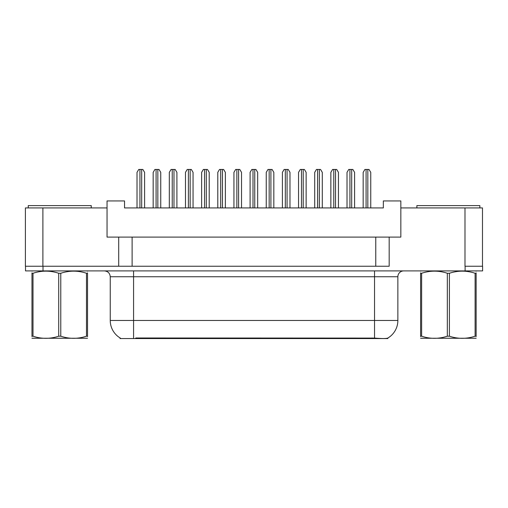 <?xml version="1.0" encoding="UTF-8"?>
<svg xmlns="http://www.w3.org/2000/svg" width="508" height="508" viewBox="0 0 508 508"><rect width="100%" height="100%" fill="white"/><g stroke="black" fill="none" stroke-linecap="round" stroke-linejoin="round"><path stroke-width="0.76" d="M387.839 338.055L387.839 338.557L120.047 338.557L120.047 337.915M118.707 237.09L107.042 237.09L107.042 207.931L25.4 207.931L25.4 266.249L118.707 266.249L118.707 237.09L132.118 237.09L132.118 266.249M482.486 266.249L482.486 207.931L400.837 207.931L400.837 237.09L389.179 237.09L389.179 266.249L42.894 266.249L42.894 207.931M400.837 207.931L400.837 200.933L383.343 200.933L383.343 207.931L124.536 207.931L124.536 200.933L107.042 200.933L107.042 207.931M389.179 237.09L375.768 237.09L375.768 266.249M375.768 237.09L132.118 237.09M135.795 338.557L135.795 337.985L374.542 338.087C381.845 338.677 386.258 338.677 387.782 338.087A20.409 20.409 0 0 0 397.866 320.478L397.866 276.746A5.829 5.829 0 0 1 403.695 270.91M120.339 338.087A20.409 20.409 0 0 1 110.249 320.478L110.249 276.746C109.906 273.202 107.963 271.259 104.419 270.91M465.106 270.91L482.6 270.91L482.6 266.249L465.106 266.249L465.106 270.91L25.514 270.91L25.514 266.249M144.596 207.931L144.596 172.358L142.85 169.443L138.767 169.443L137.02 172.358L137.02 207.931M160.75 207.931L160.75 172.358L159.004 169.443L154.921 169.443L153.168 172.358L153.168 207.931M28.258 207.931L28.258 205.6L91.237 205.6L91.237 207.931M87.522 338.252L31.972 338.252M87.522 336.582L87.522 336.201C87.522 339.026 87.522 339.026 87.522 336.201L86.487 336.201L86.487 273.266C77.953 270.447 69.386 270.447 60.782 273.266L58.718 273.266C50.184 270.447 41.612 270.447 33.007 273.266L31.972 273.266C31.972 270.447 31.972 270.447 31.972 273.266L31.972 272.885M60.782 273.266L60.782 336.201C69.317 339.026 77.883 339.026 86.487 336.201M60.782 336.201L58.718 336.201L58.718 273.266M87.522 272.891L87.522 273.266C87.522 270.447 87.522 270.447 87.522 273.266L86.487 273.266M87.522 271.183L87.16 270.91M87.522 273.266L87.522 336.201M33.007 273.266L33.007 336.201L31.972 336.201L31.972 273.266M33.007 336.201C41.542 339.026 50.114 339.026 58.718 336.201M31.972 336.201C31.972 339.026 31.972 339.026 31.972 336.201L31.972 336.582M416.877 207.931L416.877 205.6L479.857 205.6L479.857 207.931M476.142 338.252L420.592 338.252M476.142 336.582L476.142 336.201C476.142 339.026 476.142 339.026 476.142 336.201L475.107 336.201L475.107 273.266C466.573 270.447 458.006 270.447 449.402 273.266L447.338 273.266C438.804 270.447 430.232 270.447 421.627 273.266L420.592 273.266C420.592 270.447 420.592 270.447 420.592 273.266L420.592 272.885M449.402 273.266L449.402 336.201C457.937 339.026 466.503 339.026 475.107 336.201M449.402 336.201L447.338 336.201L447.338 273.266M476.142 272.891L476.142 273.266C476.142 270.447 476.142 270.447 476.142 273.266L475.107 273.266M476.142 271.183L475.78 270.91M476.142 273.266L476.142 336.201M421.627 273.266L421.627 336.201L420.592 336.201L420.592 273.266M421.627 336.201C430.162 339.026 438.734 339.026 447.338 336.201M420.592 336.201C420.592 339.026 420.592 339.026 420.592 336.201L420.592 336.582M176.905 207.931L176.905 172.358L175.158 169.443L171.075 169.443L169.323 172.358L169.323 207.931M209.213 207.931L209.213 172.358L207.461 169.443L203.384 169.443L201.632 172.358L201.632 207.931M241.522 207.931L241.522 172.358L239.77 169.443L235.687 169.443L233.94 172.358L233.94 207.931M273.825 207.931L273.825 172.358L272.078 169.443L267.995 169.443L266.249 172.358L266.249 207.931M193.059 207.931L193.059 172.358L191.313 169.443L187.23 169.443L185.477 172.358L185.477 207.931M225.368 207.931L225.368 172.358L223.615 169.443L219.532 169.443L217.786 172.358L217.786 207.931M257.677 207.931L257.677 172.358L255.924 169.443L251.841 169.443L250.095 172.358L250.095 207.931M306.134 207.931L306.134 172.358L304.387 169.443L300.304 169.443L298.552 172.358L298.552 207.931M338.442 207.931L338.442 172.358L336.69 169.443L332.613 169.443L330.86 172.358L330.86 207.931M370.751 207.931L370.751 172.358L368.999 169.443L364.915 169.443L363.169 172.358L363.169 207.931M289.979 207.931L289.979 172.358L288.233 169.443L284.15 169.443L282.397 172.358L282.397 207.931M322.288 207.931L322.288 172.358L320.542 169.443L316.459 169.443L314.706 172.358L314.706 207.931M354.597 207.931L354.597 172.358L352.844 169.443L348.761 169.443L347.015 172.358L347.015 207.931M464.991 207.931L464.991 266.249M372.091 338.557L372.091 337.985M374.542 270.91L374.542 276.746L110.249 276.746M397.866 276.746L374.542 276.746L374.542 320.478L397.866 320.478M374.542 338.087L374.542 320.478L133.579 320.478L133.579 338.087M110.249 320.478L133.579 320.478L133.579 270.91M43.009 270.91L43.009 266.249M139.935 169.443L139.935 207.931M141.681 169.443L141.681 207.931M156.089 169.443L156.089 207.931M157.836 169.443L157.836 207.931M172.237 169.443L172.237 207.931M173.99 169.443L173.99 207.931M204.546 169.443L204.546 207.931M206.299 169.443L206.299 207.931M236.855 169.443L236.855 207.931M238.608 169.443L238.608 207.931M269.164 169.443L269.164 207.931M270.91 169.443L270.91 207.931M188.392 169.443L188.392 207.931M190.144 169.443L190.144 207.931M220.701 169.443L220.701 207.931M222.453 169.443L222.453 207.931M253.009 169.443L253.009 207.931M254.756 169.443L254.756 207.931M301.473 169.443L301.473 207.931M303.219 169.443L303.219 207.931M333.775 169.443L333.775 207.931M335.528 169.443L335.528 207.931M366.084 169.443L366.084 207.931M367.836 169.443L367.836 207.931M285.318 169.443L285.318 207.931M287.064 169.443L287.064 207.931M317.621 169.443L317.621 207.931M319.373 169.443L319.373 207.931M349.929 169.443L349.929 207.931M351.682 169.443L351.682 207.931M32.341 270.91L31.972 271.12M420.961 270.91L420.592 271.12"/></g></svg>
